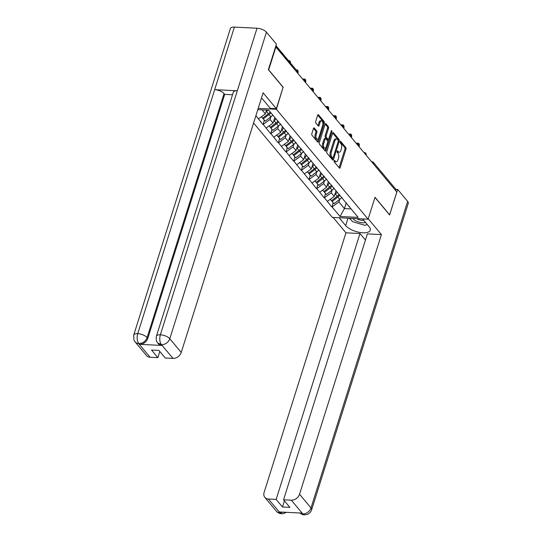 <?xml version="1.0" encoding="UTF-8"?>
<svg xmlns="http://www.w3.org/2000/svg" width="542" height="542" viewBox="0 0 542 542"><rect width="100%" height="100%" fill="white"/><g stroke="black" fill="none" stroke-linecap="round" stroke-linejoin="round"><path stroke-width="0.81" d="M334.15 160.791A0.827 0.406 92.9 0 0 334.258 161.909L339.373 168.04A1.179 0.576 92.9 0 0 339.638 168.189A1.179 0.576 92.9 0 0 340.18 167.593L345.986 149.172A1.179 0.576 92.9 0 0 345.83 147.573L340.715 141.442A0.827 0.406 92.9 0 0 340.525 141.333A0.827 0.406 92.9 0 0 340.152 141.753A0.827 0.406 92.9 0 0 340.261 142.871L340.925 143.671A3.76 1.85 92.9 0 1 341.433 148.786L340.945 150.324A3.76 1.85 92.9 0 1 339.217 152.234A3.76 1.85 92.9 0 1 338.371 151.753L337.713 150.961A0.827 0.406 92.9 0 0 337.524 150.852A0.827 0.406 92.9 0 0 337.151 151.272A0.827 0.406 92.9 0 0 337.26 152.39L337.923 153.183A3.76 1.85 92.9 0 1 338.432 158.305L337.944 159.843A3.76 1.85 92.9 0 1 336.216 161.753A3.76 1.85 92.9 0 1 335.369 161.272L334.712 160.479A0.827 0.406 92.9 0 0 334.522 160.371A0.827 0.406 92.9 0 0 334.15 160.791M314.279 128.027A1.179 0.576 92.9 0 0 314.014 127.878A1.179 0.576 92.9 0 0 313.472 128.474L311.846 133.644A1.179 0.576 92.9 0 0 312.002 135.243L317.687 142.051A1.179 0.576 92.9 0 0 317.951 142.2A1.179 0.576 92.9 0 0 318.486 141.604L324.299 123.183A1.179 0.576 92.9 0 0 324.136 121.577L318.459 114.769A1.179 0.576 92.9 0 0 318.195 114.619A1.179 0.576 92.9 0 0 317.653 115.216L315.688 121.462A1.179 0.576 92.9 0 0 315.844 123.061L318.276 125.974A1.179 0.576 92.9 0 0 318.54 126.123A1.179 0.576 92.9 0 0 319.082 125.527L320.058 122.431A3.144 1.545 92.9 0 1 321.501 120.832A3.144 1.545 92.9 0 1 322.632 125.52L318.804 137.648A3.144 1.545 92.9 0 1 317.361 139.247A3.144 1.545 92.9 0 1 316.23 134.558L316.867 132.539A1.179 0.576 92.9 0 0 316.711 130.94L314.279 128.027L313.737 128M283.29 87.377L268.676 69.864L275.878 47.025L396.832 191.976L389.63 214.808L375.017 197.295L368.106 219.192L276.386 109.274L283.066 87.37M326.819 151.584A1.179 0.576 92.9 0 0 326.975 153.183L332.659 159.992A1.179 0.576 92.9 0 0 332.923 160.141A1.179 0.576 92.9 0 0 333.459 159.544L339.272 141.123A1.179 0.576 92.9 0 0 339.109 139.524L333.432 132.715A1.179 0.576 92.9 0 0 333.167 132.566A1.179 0.576 92.9 0 0 332.625 133.163L326.819 151.584M325.173 151.022L319.489 144.213A1.179 0.576 92.9 0 1 319.333 142.614L325.139 124.193A1.179 0.576 92.9 0 1 325.681 123.59A1.179 0.576 92.9 0 1 325.945 123.745L328.377 126.659A1.179 0.576 92.9 0 1 328.533 128.258L326.176 135.73A1.179 0.576 92.9 0 0 326.338 137.329L327.951 139.26A1.179 0.576 92.9 0 0 328.215 139.416A1.179 0.576 92.9 0 0 328.757 138.813L331.209 131.035A0.827 0.406 92.9 0 1 331.582 130.615A0.827 0.406 92.9 0 1 331.88 131.841L325.972 150.574A1.179 0.576 92.9 0 1 325.437 151.171A1.179 0.576 92.9 0 1 325.173 151.022M258.202 108.366L276.386 109.274M253.588 123.007L332.354 217.396L368.106 219.192M264.239 120.094L263.195 124.409L270.052 119.457L270.892 116.794L265.153 121.191L263.263 118.928L269.001 114.538A9.824 7.554 -39.8 0 0 270.871 112.777M262.884 124.396L255.899 115.67M257.802 109.64L268.71 110.189L358.174 217.396L340.03 216.488L332.063 206.936L338.919 201.983L339.759 199.32L334.021 203.717L332.131 201.455L337.862 197.064A9.824 7.554 -39.8 0 0 339.888 195.127M333.106 202.62L332.063 206.936M331.751 206.922L324.407 197.769L331.264 192.817L332.104 190.154M325.451 193.453L324.407 197.769M324.096 197.749L316.758 188.596L323.615 183.643L324.455 180.981L318.716 185.378L316.826 183.115L322.558 178.725A9.824 7.554 -39.8 0 0 324.583 176.787M317.802 184.28L316.758 188.596M316.447 188.582L309.109 179.429L315.966 174.477L316.806 171.814L311.061 176.211L309.177 173.948L314.909 169.558A9.824 7.554 -39.8 0 0 316.935 167.62M310.153 175.113L309.109 179.429M308.798 179.416L301.454 170.263L308.31 165.31L309.15 162.647L303.412 167.038L301.521 164.775L307.26 160.385A9.824 7.554 -39.8 0 0 309.279 158.447M302.497 165.947L301.454 170.263M301.142 170.242L293.805 161.089L300.661 156.137L301.501 153.474L295.763 157.871L293.872 155.608L299.604 151.218A9.824 7.554 -39.8 0 0 301.63 149.28M294.848 156.774L293.805 161.089M293.493 161.076L286.156 151.923L293.012 146.97L293.845 144.308L288.107 148.698L286.223 146.435L291.955 142.045A9.824 7.554 -39.8 0 0 293.974 140.107M287.192 147.607L286.156 151.923M285.837 151.902L278.5 142.749L285.356 137.797L286.196 135.134M279.543 138.434L278.5 142.749M278.188 142.736L270.851 133.583L277.707 128.63L278.547 125.968L272.809 130.358L270.919 128.095L276.65 123.712A9.824 7.554 -39.8 0 0 278.676 121.774M271.894 129.267L270.851 133.583M270.539 133.562L263.195 124.409M270.052 119.457L273.046 123.048L274.801 117.485M280.268 123.684L281.339 125.324M266.19 128L273.046 123.048M277.707 128.63L280.695 132.214L282.45 126.659M287.917 132.851L288.988 134.491M273.839 137.167L280.695 132.214M285.356 137.797L288.351 141.387L290.099 135.825M295.573 142.018L296.643 143.664M281.494 146.333L288.351 141.387M293.012 146.97L296 150.554L297.754 144.992M303.222 151.191L304.292 152.83M289.143 155.507L296 150.554M300.661 156.137L303.655 159.721L305.403 154.165M310.871 160.357L311.941 161.997M296.799 164.673L303.655 159.721M308.31 165.31L311.304 168.894L313.059 163.332M318.527 169.531L319.597 171.17M304.448 173.847L311.304 168.894M315.966 174.477L318.953 178.061L320.708 172.505M326.176 178.697L327.246 180.337M312.097 183.013L318.953 178.061M323.615 183.643L326.609 187.234L328.357 181.672M333.831 187.864L334.895 189.51M319.753 192.186L326.609 187.234M331.264 192.817L334.258 196.4L336.013 190.845M341.48 197.037L342.551 198.677M327.402 201.353L334.258 196.4M395.674 190.594L373.458 163.969M372.625 162.966A1.795 0.732 -162.5 0 1 373.573 163.603A1.795 1.382 140.2 0 0 373.391 162.37L395.606 189.002A1.795 1.382 140.2 0 1 395.789 190.228M338.919 201.983L344.434 208.595L351.108 208.934M346.27 202.776L344.434 208.595L340.03 216.488M349.129 206.204L350.2 207.85M275.878 47.025L275.519 47.012M262.037 109.85L265.397 113.874L266.589 110.08M258.541 118.827L265.397 113.874M334.109 160.954L334.333 161.218A3.76 1.85 92.9 0 0 335.173 161.706L336.216 161.753M339.217 152.234L338.174 152.187A3.76 1.85 92.9 0 1 337.327 151.699L337.11 151.435M339.082 167.688A1.179 0.576 92.9 0 0 339.136 167.539L344.942 149.118A1.179 0.576 92.9 0 0 344.787 147.519L340.112 141.916M338.296 140.771A1.179 0.576 92.9 0 0 338.066 139.47L332.68 133.014M332.368 159.639A1.179 0.576 92.9 0 0 332.422 159.497L332.89 158M332.578 157.925A0.827 0.406 92.9 0 0 332.761 158.034A0.827 0.406 92.9 0 0 333.14 157.614L338.242 141.442A0.827 0.406 92.9 0 0 338.133 140.324L337.429 139.484A3.76 1.85 92.9 0 0 336.589 139.003A3.76 1.85 92.9 0 0 334.861 140.913L331.372 151.97A3.76 1.85 92.9 0 0 331.88 157.092L332.578 157.925L331.535 157.871A0.827 0.406 92.9 0 0 331.724 157.979A0.827 0.406 92.9 0 0 331.914 157.891M336.589 139.003L335.545 138.948A3.76 1.85 92.9 0 0 333.818 140.859L334.861 140.913M331.535 157.871L330.837 157.038A3.76 1.85 92.9 0 1 330.329 151.916L333.818 140.859M325.193 124.043L327.334 126.604L328.377 126.659M328.215 139.416L327.172 139.362A1.179 0.576 92.9 0 1 326.907 139.213L325.295 137.275A1.179 0.576 92.9 0 1 325.139 135.676L327.49 128.203A1.179 0.576 92.9 0 0 327.334 126.604M328.466 139.314L327.754 141.57M325.891 147.485L324.936 150.52L325.972 150.574M323.737 143.481A3.144 1.545 92.9 0 0 324.861 148.169A3.144 1.545 92.9 0 0 326.311 146.57L327.659 142.295A1.179 0.576 92.9 0 0 327.497 140.696L325.884 138.759A1.179 0.576 92.9 0 0 325.62 138.61A1.179 0.576 92.9 0 0 325.078 139.206L323.737 143.481L322.693 143.427A3.144 1.545 92.9 0 0 323.825 148.115L324.861 148.169M325.62 138.61L324.577 138.556A1.179 0.576 92.9 0 0 324.041 139.159L325.078 139.206M322.693 143.427L324.041 139.159M317.361 139.247L316.318 139.192A3.144 1.545 92.9 0 1 315.187 134.511L315.823 132.485A1.179 0.576 92.9 0 0 315.668 130.886L313.527 128.325M321.501 120.832L320.457 120.785A3.144 1.545 92.9 0 0 319.014 122.384L320.058 122.431M317.985 125.622A1.179 0.576 92.9 0 0 318.039 125.48L319.014 122.384M322.863 124.375L323.256 123.129A1.179 0.576 92.9 0 0 323.093 121.53L317.707 115.073M317.388 141.699A1.179 0.576 92.9 0 0 317.449 141.55L318.384 138.562M356.311 143.366A2.215 1.091 -87.1 0 1 356.792 143.176L358.35 143.251A2.215 1.091 92.9 0 0 357.673 143.671M359.089 146.746L359.15 146.55A2.215 1.091 92.9 0 0 358.35 143.251M341.738 197.43A9.824 7.554 140.2 0 1 339.753 199.327L337.862 197.064M331.548 200.648L332.131 201.455M336.297 191.184A8.028 6.172 140.2 0 1 335.681 191.888M337.212 192.275A9.824 7.554 140.2 0 1 335.335 194.036L334.895 194.375M330.302 199.26L331.494 200.689L337.226 196.299A9.824 7.554 -39.8 0 0 339.251 194.361M348.655 134.199A2.215 1.091 -87.1 0 1 349.136 134.003L350.701 134.084A2.215 1.091 92.9 0 0 350.024 134.497M351.433 137.58L351.494 137.383A2.215 1.091 92.9 0 0 350.701 134.084M334.089 188.264A9.824 7.554 140.2 0 1 332.097 190.161L330.213 187.898A9.824 7.554 -39.8 0 0 332.232 185.96M330.213 187.898L324.482 192.281L326.365 194.544L332.097 190.161M323.899 191.475L324.482 192.281M328.648 182.017A8.028 6.172 140.2 0 1 328.032 182.715M329.556 183.108A9.824 7.554 140.2 0 1 327.686 184.869L327.246 185.201M322.646 190.093L323.838 191.522L329.577 187.132A9.824 7.554 -39.8 0 0 331.596 185.195M341.006 125.026A2.215 1.091 -87.1 0 1 341.487 124.836L343.052 124.911A2.215 1.091 92.9 0 0 342.368 125.331M343.784 128.407L343.845 128.217A2.215 1.091 92.9 0 0 343.052 124.911M326.433 179.09A9.824 7.554 140.2 0 1 324.448 180.987L322.558 178.725M316.243 182.308L316.826 183.115M320.993 172.851A8.028 6.172 140.2 0 1 320.376 173.548M321.907 173.941A9.824 7.554 140.2 0 1 320.031 175.696L319.597 176.035M314.997 180.92L316.189 182.349L321.921 177.959A9.824 7.554 -39.8 0 0 323.947 176.021M333.357 115.859A2.215 1.091 -87.1 0 1 333.831 115.663L335.396 115.744A2.215 1.091 92.9 0 0 334.719 116.164M336.135 119.24L336.196 119.044A2.215 1.091 92.9 0 0 335.396 115.744M318.784 169.924A9.824 7.554 140.2 0 1 316.799 171.821L314.909 169.558M308.594 173.142L309.177 173.948M313.344 163.677A8.028 6.172 140.2 0 1 312.727 164.375M314.252 164.768A9.824 7.554 140.2 0 1 312.382 166.53L311.941 166.861M307.348 171.753L308.54 173.183L314.272 168.792A9.824 7.554 -39.8 0 0 316.291 166.855M325.701 106.686A2.215 1.091 -87.1 0 1 326.182 106.496L327.747 106.571A2.215 1.091 92.9 0 0 327.063 106.991M328.479 110.067L328.54 109.877A2.215 1.091 92.9 0 0 327.747 106.571M311.135 160.757A9.824 7.554 140.2 0 1 309.143 162.647L307.26 160.385M300.945 163.969L301.521 164.775M305.695 154.511A8.028 6.172 140.2 0 1 305.078 155.208M306.603 155.601A9.824 7.554 140.2 0 1 304.733 157.356L304.292 157.695M299.692 162.58L300.885 164.009L306.616 159.619A9.824 7.554 -39.8 0 0 308.642 157.681M318.052 97.519A2.215 1.091 -87.1 0 1 318.533 97.323L320.092 97.404A2.215 1.091 92.9 0 0 319.414 97.824M320.83 100.9L320.891 100.704A2.215 1.091 92.9 0 0 320.092 97.404M303.479 151.584A9.824 7.554 140.2 0 1 301.494 153.481L299.604 151.218M293.29 154.802L293.872 155.608M298.039 145.337A8.028 6.172 140.2 0 1 297.423 146.035M298.954 146.428A9.824 7.554 140.2 0 1 297.077 148.19L296.643 148.528M292.043 153.413L293.236 154.843L298.967 150.452A9.824 7.554 -39.8 0 0 300.993 148.515M367.225 224.476L364.969 225.33L352.578 221.671L349.739 218.27M352.727 218.419A7.784 3.184 -162.5 0 0 358.648 221.996A7.784 3.184 -162.5 0 0 365.606 222.538M356.751 218.622A5.332 2.182 -162.5 0 0 363.729 220.282M348.018 218.182L345.681 225.594A13.475 5.515 -162.5 0 0 359.421 232.362A13.475 5.515 -162.5 0 0 370.261 230.235A13.475 5.515 -162.5 0 0 369.136 226.766L362.584 218.914M345.681 225.594L339.129 217.742M333.134 217.437L345.965 232.816L359.983 233.521L276.149 499.412L268.385 499.019L280.018 512.834L279.435 511.966L301.847 513.091L302.775 513.897L291.318 500.171A7.188 5.528 -39.8 0 0 299.55 494.229L311 507.949L407.659 201.394L397.672 189.436L389.623 214.978L374.969 197.423M365.443 240.059L359.983 233.521M284.421 500.822L282.477 506.994L289.882 507.359L283.554 499.778L367.388 233.887L381.412 234.591L299.55 494.229M368.235 218.799L381.412 234.591M345.965 232.816L264.103 492.448A7.188 5.528 -39.8 0 0 264.835 497.366A7.188 5.528 -39.8 0 0 268.385 499.019M407.659 201.394A7.371 3.015 17.5 0 1 408.275 203.291L311.616 509.846A7.371 3.015 17.5 0 0 311 507.949A7.188 5.528 140.2 0 1 302.775 513.897M395.802 189.341L397.672 189.436M283.554 499.778L291.318 500.171M282.477 506.994L276.149 499.412M349.116 218.236A13.475 5.515 -162.5 0 0 350.925 219.686M283.297 512.156L280.099 512.759M286.386 512.312L282.965 513.708L281.677 513.762L280.024 512.84M311.616 509.846C310.661 512.942 307.558 514.466 307.551 514.324L304.319 514.9L302.687 513.972M156.401 336.196A7.371 3.015 17.5 0 1 160.357 334.793C159.314 338.804 159.653 342.063 161.374 344.57L157.756 343.005L156.984 341.88C156.292 341.521 156.096 339.631 156.401 336.196L233.331 92.201A7.371 3.015 17.5 0 1 237.294 90.799L257.016 28.231A7.371 3.015 17.5 0 1 266.447 32.168L276.427 44.132L268.371 69.681L283.087 87.309L276.345 108.691L270.35 108.386L263.385 100.04A13.475 5.515 -162.5 0 0 261.407 98.19M276.345 108.691L263.107 92.817L181.238 352.456A7.188 5.528 140.2 0 1 173.013 358.397L165.249 358.005L158.921 350.423L151.516 350.051L157.844 357.632L150.08 357.246A7.188 5.528 140.2 0 1 146.53 355.593L135.08 341.873A7.188 5.528 -39.8 0 0 138.623 343.52L150.08 357.246M135.08 341.873L133.881 339.834L133.725 335.058L230.384 28.502A7.371 3.015 17.5 0 1 234.395 27.1L214.673 89.66A7.371 3.015 17.5 0 1 224.042 93.597L147.112 337.591L147.776 338.384A7.188 5.528 140.2 0 1 139.551 344.326L161.963 345.45A7.188 5.528 140.2 0 1 158.413 343.804L157.756 343.005M257.016 28.231L234.395 27.1M266.447 32.168L169.788 338.73A7.371 3.015 17.5 0 0 160.357 334.793L237.294 90.799L214.673 89.66L137.736 333.655C136.686 337.659 137.011 340.918 138.711 343.438L138.623 343.52M157.844 357.632L159.788 351.467M232.518 94.782L224.706 94.389L147.776 338.384M224.706 94.389L224.042 93.597M310.397 88.346A2.215 1.091 -87.1 0 1 310.878 88.156L312.443 88.238A2.215 1.091 92.9 0 0 311.765 88.651M313.181 91.727L313.242 91.537A2.215 1.091 92.9 0 0 312.443 88.238M295.83 142.417A9.824 7.554 140.2 0 1 293.845 144.308L291.955 142.045M285.641 145.629L286.223 146.435M290.39 136.171A8.028 6.172 140.2 0 1 289.774 136.869M291.298 137.261A9.824 7.554 140.2 0 1 289.428 139.023L288.988 139.355M284.387 144.247L285.58 145.676L291.318 141.286A9.824 7.554 -39.8 0 0 293.337 139.348M302.748 79.179A2.215 1.091 -87.1 0 1 303.229 78.99L304.794 79.064A2.215 1.091 92.9 0 0 304.109 79.484M305.525 82.56L305.586 82.364A2.215 1.091 92.9 0 0 304.794 79.064M288.175 133.244A9.824 7.554 140.2 0 1 286.19 135.141L284.299 132.878A9.824 7.554 -39.8 0 0 286.325 130.94M284.299 132.878L278.568 137.268L280.458 139.531L286.19 135.141M277.985 136.462L278.568 137.268M282.741 126.997A8.028 6.172 140.2 0 1 282.125 127.702M283.649 128.088A9.824 7.554 140.2 0 1 281.779 129.85L281.339 130.188M276.738 135.073L277.931 136.503L283.662 132.113A9.824 7.554 -39.8 0 0 285.688 130.175M297.876 73.394L297.937 73.197A2.215 1.091 92.9 0 0 297.138 69.898A2.215 1.091 92.9 0 0 296.515 70.243M280.526 124.077A9.824 7.554 140.2 0 1 278.541 125.974L276.65 123.712M270.336 127.289L270.919 128.095M275.085 117.831A8.028 6.172 140.2 0 1 274.469 118.529M275.993 118.922A9.824 7.554 140.2 0 1 274.123 120.683L273.683 121.015M269.089 125.907L270.282 127.336L276.013 122.946A9.824 7.554 -39.8 0 0 278.039 121.008M290.465 62.994A2.215 1.091 92.9 0 0 289.489 60.724A2.215 1.091 92.9 0 0 288.859 61.077M272.762 115.04A9.824 7.554 140.2 0 1 270.885 116.801L269.001 114.538M262.687 118.122L263.263 118.928M267.985 110.148A9.824 7.554 140.2 0 1 266.474 111.51L266.034 111.848M261.434 116.733L262.626 118.163L268.365 113.773A9.824 7.554 -39.8 0 0 270.234 112.018M296.941 72.276L275.729 46.348M297.158 72.533L297.206 72.371A1.795 0.732 17.5 0 0 297.057 71.91A1.795 1.382 -39.8 0 0 296.874 70.677L275.959 45.616M371.568 161.706L372.097 161.726A1.795 0.881 92.9 0 0 371.717 161.882M364.969 153.799A1.795 0.732 -162.5 0 1 365.925 154.436A1.795 0.732 17.5 0 1 366.074 154.897A1.795 1.795 0 0 0 364.448 152.559A1.795 0.881 92.9 0 0 364.061 152.709M357.32 144.633A1.795 0.732 -162.5 0 1 358.269 145.263A1.795 0.732 17.5 0 1 358.418 145.723A1.795 1.795 0 0 0 356.799 143.393A1.795 0.881 92.9 0 0 356.412 143.542M349.671 135.459A1.795 0.732 -162.5 0 1 350.62 136.096A1.795 0.732 17.5 0 1 350.769 136.557A1.795 1.795 0 0 0 349.143 134.22A1.795 0.881 92.9 0 0 348.763 134.375M342.016 126.293A1.795 0.732 -162.5 0 1 342.964 126.923A1.795 0.732 17.5 0 1 343.12 127.384A1.795 1.795 0 0 0 341.494 125.053A1.795 0.881 92.9 0 0 341.108 125.202M334.367 117.119A1.795 0.732 -162.5 0 1 335.315 117.756A1.795 0.732 17.5 0 1 335.464 118.217A1.795 1.795 0 0 0 333.838 115.88A1.795 0.881 92.9 0 0 333.459 116.035M326.718 107.953A1.795 0.732 -162.5 0 1 327.666 108.583A1.795 0.732 17.5 0 1 327.815 109.05A1.795 1.795 0 0 0 326.189 106.713A1.795 0.881 92.9 0 0 325.81 106.862M319.062 98.78A1.795 0.732 -162.5 0 1 320.01 99.416A1.795 0.732 17.5 0 1 320.159 99.877A1.795 1.795 0 0 0 318.54 97.54A1.795 0.881 92.9 0 0 318.154 97.695M311.413 89.613A1.795 0.732 -162.5 0 1 312.361 90.25A1.795 0.732 17.5 0 1 312.51 90.71A1.795 1.795 0 0 0 310.884 88.373A1.795 0.881 92.9 0 0 310.505 88.522M303.757 80.446A1.795 0.732 -162.5 0 1 304.706 81.076A1.795 0.732 17.5 0 1 304.861 81.537A1.795 1.795 0 0 0 303.235 79.207A1.795 0.881 92.9 0 0 302.849 79.356M334.333 161.218L335.369 161.272M337.334 150.94L337.713 150.961M337.327 151.699L338.371 151.753M340.335 141.421L340.715 141.442M344.787 147.519L345.83 147.573M344.942 149.118L345.986 149.172M339.136 167.539L340.18 167.593M334.333 160.459L334.712 160.479M332.89 132.688L333.432 132.715M338.066 139.47L339.109 139.524M338.31 141.076L339.272 141.123M332.422 159.497L333.459 159.544M330.329 151.916L331.372 151.97M330.837 157.038L331.88 157.092M325.403 123.718L325.945 123.745M327.49 128.203L328.533 128.258M325.139 135.676L326.176 135.73M325.295 137.275L326.338 137.329M326.907 139.213L327.951 139.26M330.966 131.801L331.88 131.841M315.668 130.886L316.711 130.94M315.823 132.485L316.867 132.539M315.187 134.511L316.23 134.558M318.039 125.48L319.082 125.527M317.917 114.741L318.459 114.769M323.093 121.53L324.136 121.577M323.256 123.129L324.299 123.183M317.449 141.55L318.486 141.604M337.226 196.299L335.335 194.036M329.577 187.132L327.686 184.869M321.921 177.959L320.031 175.696M314.272 168.792L312.382 166.53M306.616 159.619L304.733 157.356M298.967 150.452L297.077 148.19M281.677 513.762C279.536 513.66 277.741 512.773 276.291 511.092A7.188 5.528 -39.8 0 0 279.835 512.746M299.78 512.983L302.511 513.884M139.551 344.326L138.711 343.445M173.013 358.397L161.38 344.583M161.299 344.658L161.963 345.45M161.563 344.671A7.188 5.528 140.2 0 0 169.788 338.73L181.238 352.456M133.725 335.058A7.371 3.015 17.5 0 1 137.736 333.655A7.371 3.015 17.5 0 1 147.112 337.591C145.622 341.345 142.885 343.323 138.887 343.533M291.318 141.286L289.428 139.023M283.662 132.113L281.779 129.85M276.013 122.946L274.123 120.683M268.365 113.773L266.474 111.51M373.391 162.37A1.795 1.795 0 0 0 372.097 161.726M363.919 152.532L364.448 152.559M356.263 143.366L356.799 143.393M348.614 134.192L349.143 134.22M340.959 125.026L341.494 125.053M333.31 115.852L333.838 115.88M325.661 106.686L326.189 106.713M318.005 97.519L318.54 97.54M310.356 88.346L310.884 88.373M302.7 79.179L303.235 79.207M297.206 72.371A1.795 1.795 0 0 0 296.874 70.677M331.724 157.979L332.761 158.034M264.835 497.366L276.291 511.092M304.319 514.9L302.45 514.554L299.685 512.983M297.138 69.898L296.183 69.85M289.489 60.724L288.527 60.677"/></g></svg>
